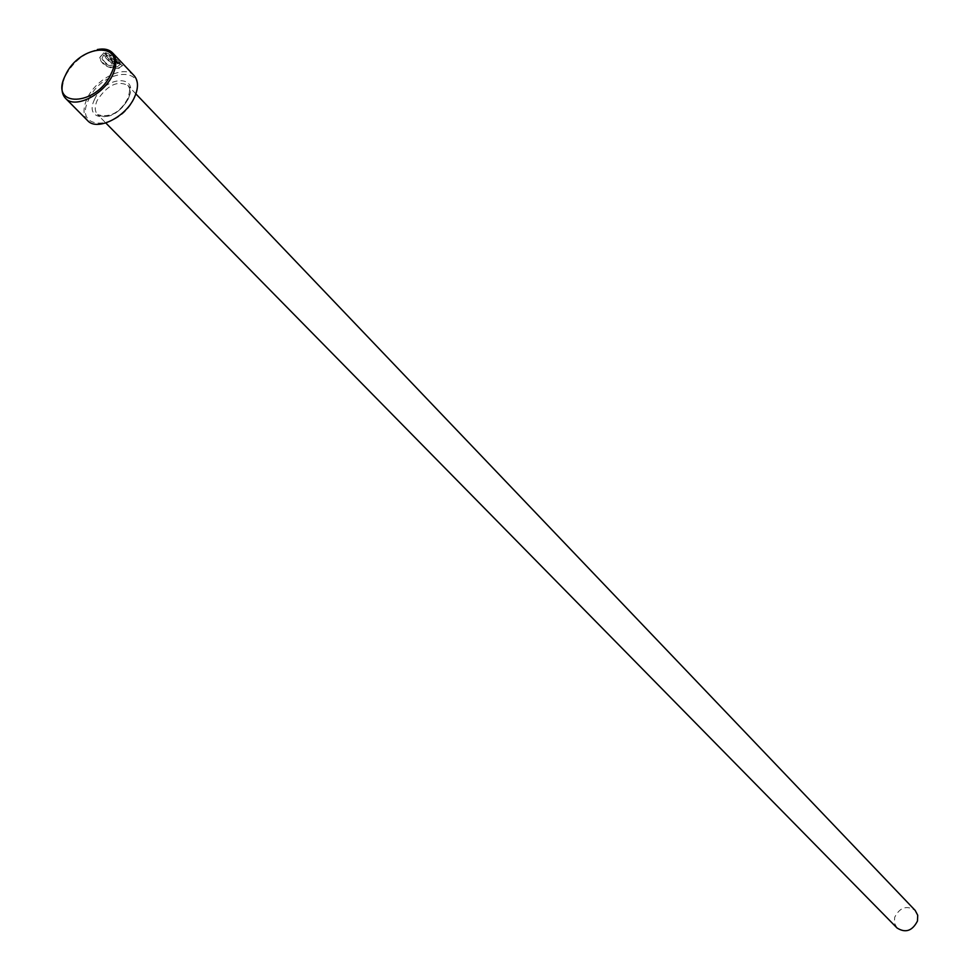 <?xml version="1.0" encoding="UTF-8"?>
<svg xmlns="http://www.w3.org/2000/svg" width="980" height="980" viewBox="0 0 980 980"><rect width="100%" height="100%" fill="white"/><g stroke="black" fill="none" stroke-linecap="round" stroke-linejoin="round"><path stroke-width="0.73" stroke-dasharray="4.9 3.68" d="M113.349 57.477L113.423 56.705L122.476 65.991L118.788 68.331C108.621 68.735 102.19 65.293 99.495 58.016L103.451 53.239L113.57 63.859L111.708 64.092L103.439 55.419L102.006 58.359C104.223 64.067 109.331 66.885 117.343 66.824L120.393 64.741L113.349 57.477L120.638 64.215L117.588 66.297C109.576 66.371 104.468 63.541 102.251 57.832L103.684 54.892L111.953 63.578L113.815 63.333L103.709 52.712L99.74 57.489C102.447 64.766 108.866 68.208 119.033 67.816L122.721 65.476L113.668 56.179L113.594 56.95M116.571 61.752L118.972 63.308L117.919 63.908L113.19 61.495L105.252 53.141L111.304 55.309L111.193 56.154L108.817 55.125L116.473 62.389L116.816 61.238L116.718 61.875L115.162 61.03L109.062 54.611L111.438 55.64L111.549 54.782L105.497 52.614L113.435 60.968L118.163 63.394L119.217 62.781L116.816 61.238M88.763 99.458C102.618 67.436 150.357 65.293 134.358 97.914C120.136 130.72 72.275 131.786 88.763 99.458M134.076 75.595C124.73 64.349 95.746 78.706 87.061 98.698C82.859 108.155 83.043 115.456 87.6 120.601M62.757 83.018L65.17 76.367C72.753 62.365 83.459 53.422 97.302 49.551M897.055 927.999L894.434 923.123L894.691 917.268C899.873 907.308 906.708 905.03 915.198 910.432M128.062 99.36C130.708 93.321 130.597 88.653 127.743 85.346C117.331 80.238 107.151 85.248 97.204 100.389C94.497 106.514 94.619 111.242 97.559 114.587C107.984 119.597 118.151 114.525 128.062 99.36M94.631 99.249C82.492 123.198 117.87 122.304 128.356 98.123C140.238 74.015 104.921 75.497 94.631 99.249M135.877 93.872L127.743 85.346C130.254 86.803 130.23 91.25 127.67 98.674C119.928 112.786 109.883 118.09 97.559 114.587L105.816 122.978"/><path stroke-width="1.47" d="M65.562 98.368L87.6 120.601C96.959 131.565 126.004 117.135 134.554 97.081C138.597 87.82 138.437 80.654 134.076 75.595L112.553 52.859C116.89 57.906 117 65.097 112.896 74.431C104.162 94.619 74.897 109.307 65.562 98.368C62.157 94.742 61.226 89.621 62.757 83.018M111.144 73.647C127.437 40.768 79.478 43.279 65.317 75.521C48.51 108.106 96.616 106.698 111.144 73.647M97.302 49.551C103.954 48.241 109.037 49.331 112.553 52.859M135.877 93.872L915.198 910.432L917.721 915.247L917.476 921.016C912.343 930.951 905.532 933.279 897.055 927.999L105.816 122.978"/></g></svg>
